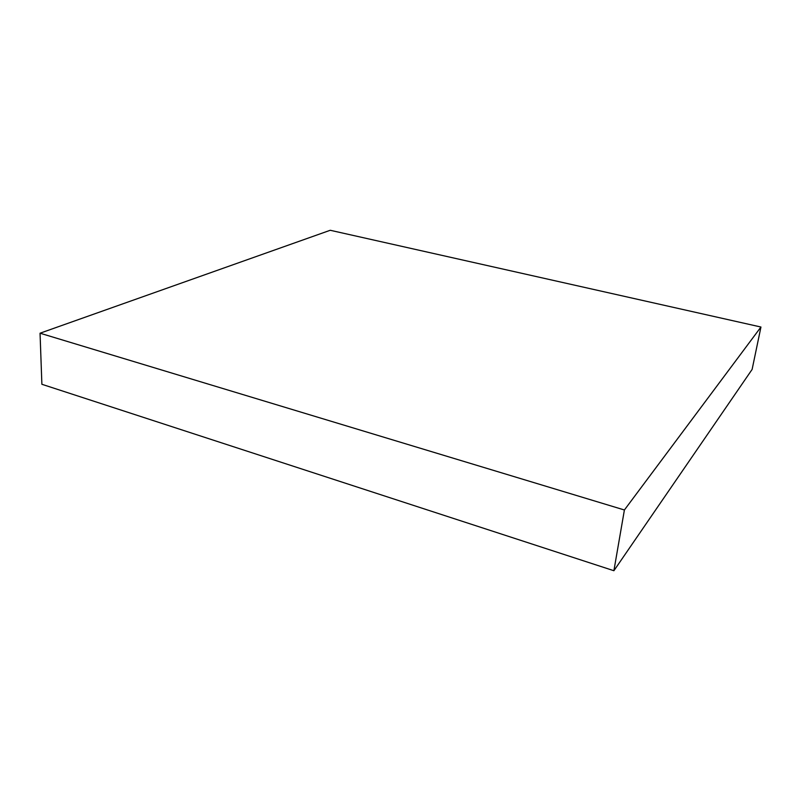<?xml version="1.0" encoding="UTF-8"?>
<svg xmlns="http://www.w3.org/2000/svg" width="801" height="801" viewBox="0 0 801 801"><rect width="100%" height="100%" fill="white"/><g stroke="black" fill="none" stroke-linecap="round" stroke-linejoin="round"><path stroke-width="1.2" d="M41.882 384.28L613.896 570.723L624.4 509.987L40.05 333.206L41.882 384.28M624.4 509.987L760.95 327.028L752.119 369.411L613.896 570.723M760.95 327.028L330.222 230.277L40.05 333.206"/></g></svg>
